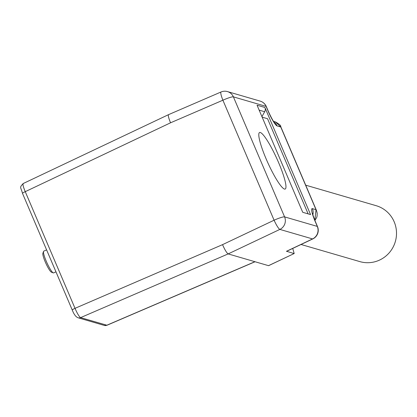 <?xml version="1.0" encoding="UTF-8"?>
<svg xmlns="http://www.w3.org/2000/svg" width="417" height="417" viewBox="0 0 417 417"><rect width="100%" height="100%" fill="white"/><g stroke="black" fill="none" stroke-linecap="round" stroke-linejoin="round"><path stroke-width="0.63" d="M284.446 189.063A31.035 4.962 -114.4 0 1 267.089 161.092A31.035 4.962 -114.4 0 1 259.52 132.533A31.035 4.962 -114.4 0 1 276.898 158.731A31.035 4.962 -114.4 0 1 285.113 189.073A31.035 4.962 -114.4 0 1 284.446 189.063M23.394 183.543C22.497 183.845 23.117 186.55 25.249 191.664L75.018 308.335C77.301 313.579 79.157 316.675 80.58 317.624A3.821 3.737 106.2 0 1 78.088 317.78L104.292 325.411A3.821 3.737 106.2 0 0 106.783 325.25L254.928 261.709L228.156 253.911L80.58 317.624L106.992 325.255L255.058 261.746M254.928 261.709L268.506 265.66L294.188 253.541L292.729 248.428M286.651 251.31L294.074 253.546M264.894 107.487L257.054 105.204L302.732 212.3L310.571 214.583L264.894 107.487A4.775 4.67 106.2 0 1 264.665 111.74L261.939 116.661M23.154 183.553L168.515 114.659C167.947 115.384 168.624 118.1 170.553 122.796L25.249 191.664A3.821 0.511 156.9 0 0 22.502 193.379A3.821 0.511 156.9 0 0 22.581 193.441M72.266 310.05A3.821 0.511 156.9 0 1 75.018 308.335L222.532 244.649L274.089 220.212L222.897 100.2A9.549 1.548 -113.4 0 1 221.026 91.99L168.546 114.649M222.532 244.649C224.899 249.96 226.77 253.046 228.156 253.911L279.864 229.407A9.549 1.506 -115.4 0 1 274.089 220.212A9.549 1.277 156.9 0 1 284.587 216.882L317.29 226.405L315.268 221.667A15.278 2.445 -114.4 0 1 312.39 208.636L316.023 209.694L280.756 127.003L275.46 121.905L273.542 121.347M286.661 251.305L312.792 238.92A9.549 1.506 -115.4 0 1 312.562 238.925L279.864 229.407A9.549 9.341 -73.8 0 0 284.587 216.882L233.4 96.869A9.549 9.341 -73.8 0 0 227.479 91.589A9.549 9.549 0 0 0 221.015 91.995M280.662 126.481L280.756 127.003L277.117 125.944A15.278 2.445 -114.4 0 1 268.121 111.13L266.098 106.392L233.4 96.869A9.549 1.277 156.9 0 0 222.897 100.2L170.553 122.796M275.46 121.905C279.447 124.209 281.199 125.772 280.714 126.596L316.456 210.392L316.023 209.694L314.856 220.338M46.6 249.877L43.764 251.159A11.937 1.908 65.6 0 0 43.55 251.43A11.937 1.908 65.6 0 0 46.949 262.819A11.937 1.908 65.6 0 0 53.261 272.89A11.937 1.908 65.6 0 0 53.329 272.911A11.937 1.908 65.6 0 0 53.611 272.906L55.967 271.837M51.484 272.192A10.503 1.678 -114.4 0 1 51.427 272.171A10.503 1.678 -114.4 0 1 45.87 263.309A10.503 1.678 -114.4 0 1 42.878 253.286L43.55 251.43M308.137 213.874L267.552 118.72L262.147 117.146M301.048 244.487L359.835 261.605A29.122 28.481 -73.8 0 0 389.316 252.686A29.122 28.481 -73.8 0 0 394.169 221.787A29.122 28.481 -73.8 0 0 376.118 205.68L305.703 185.174M286.422 251.315L312.562 238.925A9.549 9.341 -73.8 0 0 317.29 226.405A9.549 1.277 156.9 0 1 317.488 226.546L315.466 221.808A9.549 1.277 156.9 0 0 315.268 221.667M264.665 111.74L259.155 110.135M23.17 183.548C19.203 187.968 20.688 186.519 22.502 193.384L72.266 310.055A3.821 0.511 156.9 0 0 72.344 310.112M277.117 125.944A9.549 9.341 -73.8 0 0 274.047 122.066M268.121 111.13A9.549 1.277 -23.1 0 1 268.319 111.271C271.06 117.286 273.062 120.998 274.318 122.405L273.542 121.764M266.296 106.533A9.549 9.549 0 0 0 260.182 101.112A9.549 9.341 -73.8 0 1 266.098 106.392A9.549 1.277 -23.1 0 1 266.296 106.533L268.319 111.271M312.891 214.672A9.549 9.341 -73.8 0 0 312.39 208.636M268.626 265.655L294.193 253.536M72.266 310.055C73.955 314.408 75.899 316.983 78.088 317.78M104.292 325.411L106.997 325.25M314.898 220.447L316.701 217.512L317.092 216.126L317.207 213.191L316.43 210.345M315.466 221.808C311.525 211.737 313.188 214.953 312.599 213.348L312.568 214.359M260.182 101.112L227.479 91.589M312.781 238.925A9.549 9.549 0 0 0 317.488 226.546M51.427 272.171L53.261 272.89"/></g></svg>
